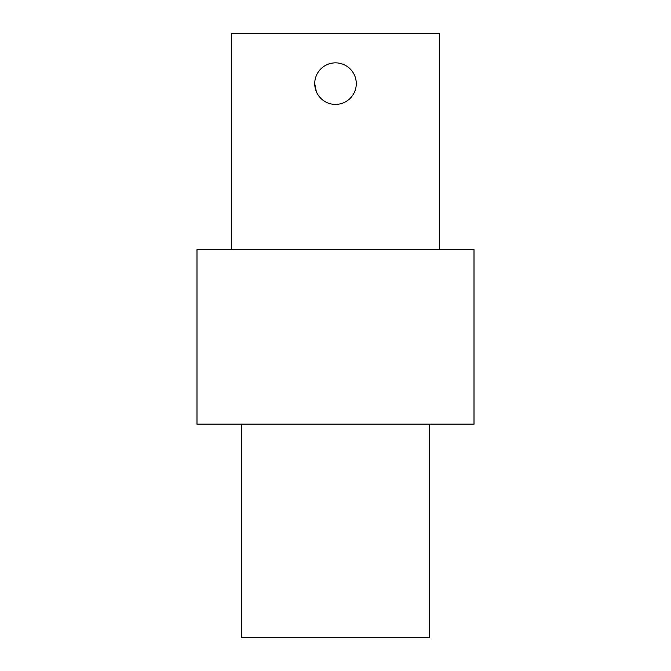 <?xml version="1.0" encoding="UTF-8"?>
<svg xmlns="http://www.w3.org/2000/svg" width="671" height="671" viewBox="0 0 671 671"><rect width="100%" height="100%" fill="white"/><g stroke="black" fill="none" stroke-linecap="round" stroke-linejoin="round"><path stroke-width="1.01" d="M429.683 424.147L429.683 637.45L241.317 637.45L241.317 424.147M314.724 83.632A20.776 20.776 0 0 0 335.5 104.408A20.776 20.776 0 0 0 356.276 83.632A20.776 20.776 0 0 0 335.5 62.856A20.776 20.776 0 0 0 314.724 83.632L316.309 91.608M335.5 249.62L474.011 249.62L474.011 424.147L196.989 424.147L196.989 249.62L335.5 249.62M231.621 249.62L231.621 33.55L439.379 33.55L439.379 249.62"/></g></svg>
